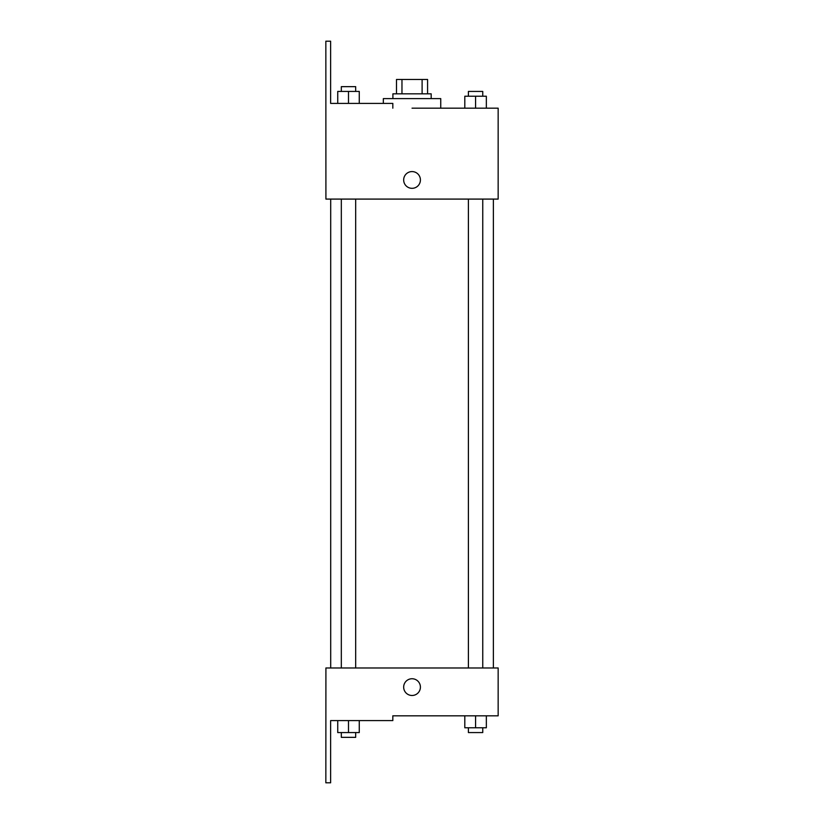 <?xml version="1.0" encoding="UTF-8"?>
<svg xmlns="http://www.w3.org/2000/svg" width="824" height="824" viewBox="0 0 824 824"><rect width="100%" height="100%" fill="white"/><g stroke="black" fill="none" stroke-linecap="round" stroke-linejoin="round"><path stroke-width="1.24" d="M401.968 93.833L401.968 79.475L396.488 79.475L396.488 93.833L396.488 79.475M401.968 79.475L427.584 79.475L427.584 93.833M422.104 93.833L422.104 79.475M392.904 98.612L392.904 93.833L431.179 93.833L431.179 98.612M475.572 108.181L475.572 96.223L464.808 96.223L464.808 108.181L440.747 108.181L440.747 98.612L383.335 98.612L383.335 103.402M412.041 108.181L498.159 108.181L486.345 108.181L486.345 96.223L475.572 96.223M403.667 179.951A8.374 8.374 0 0 1 416.223 172.7A8.374 8.374 0 0 1 416.223 187.203A8.374 8.374 0 0 1 403.667 179.951M392.821 108.181L392.821 103.402L330.63 103.402L330.63 41.2L325.841 41.2L325.913 199.089L498.159 199.089L498.159 108.181M325.913 667.976L498.159 667.976L498.159 715.819L392.821 715.819L392.821 720.598L330.63 720.598L330.63 782.8L325.841 782.8L325.913 667.976M403.667 687.113A8.374 8.374 0 0 1 416.223 679.862A8.374 8.374 0 0 1 416.223 694.364A8.374 8.374 0 0 1 403.667 687.113M464.808 715.819L464.808 727.777L486.345 727.777L486.345 715.819L486.345 727.777M475.572 727.777L475.572 715.819M482.751 727.777L482.751 732.567L468.403 732.567L468.403 727.777M337.737 720.598L337.737 732.567L359.264 732.567L359.264 720.598L359.264 732.567M348.501 732.567L348.501 720.598M355.68 732.567L355.68 737.346L341.321 737.346L341.321 732.567M486.345 108.181L486.345 96.223M482.751 96.223L482.751 91.433L468.403 91.433L468.403 96.223M337.737 103.402L337.737 91.433L359.264 91.433L359.264 103.402L359.264 91.433M348.501 103.402L348.501 91.433M355.68 91.433L355.68 86.654L341.321 86.654L341.321 91.433M493.37 667.976L493.37 199.089M330.702 667.976L330.702 199.089M468.403 199.089L468.403 667.976M482.751 199.089L482.751 667.976M355.68 667.976L355.68 199.089M341.321 667.976L341.321 199.089"/></g></svg>
